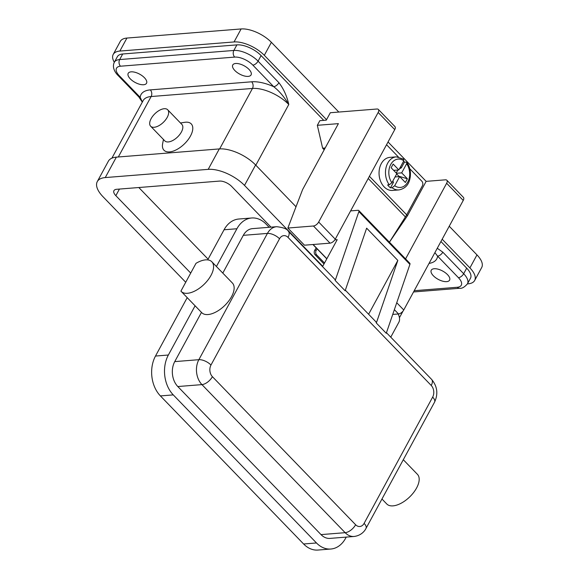 <?xml version="1.0" encoding="UTF-8"?>
<svg xmlns="http://www.w3.org/2000/svg" width="579" height="579" viewBox="0 0 579 579"><rect width="100%" height="100%" fill="white"/><g stroke="black" fill="none" stroke-linecap="round" stroke-linejoin="round"><path stroke-width="0.87" d="M398.67 176.66L398.895 176.248L407.384 178.766L405.372 182.479L399.669 176.581L394.712 185.714L392.084 187.719A16.588 12.145 85.4 0 0 398.974 189.919L392.54 190.433A16.588 12.145 -94.6 0 1 384.159 186.901A16.588 12.145 -94.6 0 1 379.433 168.93A16.588 12.145 -94.6 0 1 389.899 157.365L396.333 156.851A16.588 12.145 85.4 0 0 386.113 167.295A16.588 12.145 85.4 0 0 389.247 184.788L391.874 182.776L396.832 173.649L391.136 167.758L393.148 164.045L398.851 169.936L393.64 170.349M403.643 161.107A16.588 12.145 -94.6 0 1 404.446 162.12L406.798 162.265L406.646 163.741L401.688 172.868L407.384 178.766M392.084 187.719L390.478 187.849A16.588 12.145 -94.6 0 1 388.987 186.518A16.588 12.145 -94.6 0 1 387.641 184.918L389.247 184.788M315.135 254.803L316.626 254.876A3.315 2.577 -87.1 0 1 315.707 252.661A3.315 2.577 -87.1 0 1 316.286 250.222L314.802 250.15A3.315 2.577 92.9 0 0 314.216 252.589A3.315 2.577 92.9 0 0 315.135 254.803L324.001 263.973M409.787 168.75L421.809 181.169A3.315 2.432 -94.6 0 1 422.8 183.384A3.315 2.432 -94.6 0 1 422.381 185.823L406.653 214.795L407.493 215.714L389.428 242.188M180.496 123.001L184.629 122.328A18.955 9.648 136 0 1 190.469 136.029A18.955 9.648 136 0 1 172.144 151.445A18.955 9.648 136 0 1 162.648 143.585L163.459 139.474M167.686 109.764L181.864 124.42A11.848 6.029 136 0 1 181.393 132.019A11.848 6.029 136 0 1 172.86 140.458A11.848 6.029 136 0 1 164.834 140.892L150.656 126.236A11.848 6.029 136 0 1 151.126 118.637A11.848 6.029 136 0 1 159.659 110.198A11.848 6.029 136 0 1 167.686 109.764A11.848 6.029 136 0 1 167.215 117.356A11.848 6.029 136 0 1 158.682 125.795A11.848 6.029 136 0 1 150.656 126.236M440.93 241.515L466.696 268.157A18.955 8.576 28.5 0 1 470.488 278.231L467.463 283.797A18.955 8.576 -151.5 0 0 463.67 273.729L442.826 252.176A4.741 2.41 136 0 1 440.46 254.876A4.741 2.41 136 0 1 437.594 256.142L458.438 277.696A14.214 6.434 28.5 0 1 457.294 287.264L414.224 290.701M138.794 96.903A4.741 2.41 -44 0 0 138.801 96.91A4.741 2.41 -44 0 0 140.19 97.33L119.346 75.777A14.214 6.434 28.5 0 1 120.49 66.209L234.683 57.097A4.741 3.467 -94.6 0 1 233.272 53.934A4.741 3.467 -94.6 0 1 233.865 50.453L119.672 59.565A18.955 8.576 -151.5 0 0 114.353 62.25L117.378 56.677A18.955 8.576 28.5 0 1 122.69 53.992L236.891 44.88A18.955 8.576 28.5 0 1 261.1 55.584L323.755 120.36M234.683 57.097A14.214 6.434 28.5 0 1 252.842 65.123L273.686 86.676A4.741 2.41 -44 0 0 276.552 85.41A4.741 2.41 -44 0 0 278.919 82.71L258.075 61.15A18.955 8.576 -151.5 0 0 233.865 50.453L236.891 44.88M143.606 84.737A10.422 4.719 28.5 0 1 132.475 80.756A10.422 4.719 28.5 0 1 128.205 73.316A10.422 4.719 28.5 0 1 131.129 71.839A10.422 4.719 28.5 0 1 142.253 75.82A10.422 4.719 28.5 0 1 146.53 83.26A10.422 4.719 28.5 0 1 143.606 84.737M446.662 281.64A10.422 4.719 28.5 0 1 435.531 277.659A10.422 4.719 28.5 0 1 431.261 270.212A10.422 4.719 28.5 0 1 434.178 268.736A10.422 4.719 28.5 0 1 445.309 272.723A10.422 4.719 28.5 0 1 449.579 280.164A10.422 4.719 28.5 0 1 446.662 281.64M248.152 76.392A10.422 4.719 28.5 0 1 237.021 72.411A10.422 4.719 28.5 0 1 232.751 64.971A10.422 4.719 28.5 0 1 235.675 63.495A10.422 4.719 28.5 0 1 246.799 67.475A10.422 4.719 28.5 0 1 251.076 74.915A10.422 4.719 28.5 0 1 248.152 76.392M381.966 499.011L386.772 503.983A21.322 10.856 -44 0 0 393.025 505.865A21.322 10.856 -44 0 0 413.544 492.613A21.322 10.856 -44 0 0 417.43 474.331L403.295 459.719M205.574 259.87A21.322 10.856 -44 0 0 196.006 263.329L180.916 291.121A21.322 10.856 -44 0 0 181.176 291.403A21.322 10.856 -44 0 0 187.43 293.292A21.322 10.856 -44 0 0 207.948 280.033A21.322 10.856 -44 0 0 211.827 261.759A21.322 10.856 -44 0 0 205.574 259.87M181.176 291.403L201.731 312.66A21.322 10.856 -44 0 0 207.984 314.549A21.322 10.856 -44 0 0 228.51 301.29A21.322 10.856 -44 0 0 232.389 283.015L211.827 261.759M345.337 290.188L375.605 321.483A9.481 4.82 136 0 1 376.191 322.46A9.481 4.82 136 0 1 376.328 323.017L386.258 333.28L409.918 264.379A2.367 1.209 -44 0 0 409.823 263.286L358.785 210.51A2.367 1.209 136 0 1 358.879 211.603L335.212 280.504L345.135 290.767L366.637 228.169L397.831 260.42L376.328 323.017M288.4 231.325C287.264 228.987 283.348 227.446 276.646 226.7A17.768 13.013 85.4 0 0 267.426 233.417L198.865 359.689A9.481 4.285 28.5 0 1 205.075 361.043A9.481 4.285 28.5 0 1 210.973 365.045L279.534 238.772A8.294 6.072 -94.6 0 1 288.024 237.397A9.481 4.82 136 0 0 288.986 232.302A9.481 4.82 136 0 0 288.4 231.325L334.481 278.969A9.481 4.82 136 0 1 335.075 279.947A9.481 4.82 136 0 1 335.212 280.504M296.014 206.761L255.607 164.979A28.436 12.861 -151.5 0 0 219.289 148.926L116.35 157.141A28.436 12.861 -151.5 0 0 108.382 161.172L97.286 181.596A28.436 12.861 28.5 0 1 105.262 177.572L208.201 169.357A28.436 12.861 28.5 0 1 244.512 185.41L322.742 266.289M390.76 337.159L398.83 322.293A28.436 12.861 -151.5 0 0 398.164 313.992M138.808 187.524L208.093 259.168M190.708 273.078L115.843 195.673A9.481 4.285 28.5 0 1 113.947 190.643A9.481 4.285 28.5 0 1 116.603 189.297L219.542 181.082A9.481 4.285 28.5 0 1 231.643 186.431L271.023 227.149M185.721 282.262L102.975 196.701A28.436 12.861 28.5 0 1 97.286 181.596M195.087 305.792L168.359 355.021A28.436 20.822 85.4 0 0 173.273 394.892L316.481 542.964A28.436 20.822 85.4 0 0 330.848 549.022A28.436 20.822 85.4 0 0 345.598 538.275L346.235 537.102M201.47 312.392L174.742 361.614A17.768 13.013 85.4 0 0 177.811 386.54L321.019 534.605A17.768 13.013 85.4 0 0 329.994 538.398L354.124 536.472C361.477 535.51 364.915 530.675 366 528.41A9.481 4.285 28.5 0 0 366.232 527.672A9.481 4.285 28.5 0 0 364.104 523.373A8.294 6.072 -94.6 0 1 355.615 524.74A9.481 4.82 136 0 1 350.874 530.147A9.481 4.82 136 0 1 345.149 532.68A17.768 13.013 85.4 0 0 354.124 536.472M269.17 227.294L266.036 224.059A28.436 20.822 85.4 0 0 251.67 217.993L238.801 219.021A28.436 20.822 85.4 0 0 224.051 229.776L207.702 259.891M251.67 217.993A28.436 20.822 85.4 0 0 236.92 228.748L216.416 266.499M187.205 297.642L155.49 356.049A28.436 20.822 85.4 0 0 160.405 395.92L303.613 543.992A28.436 20.822 85.4 0 0 317.98 550.05L330.848 549.022M276.646 226.7L252.516 228.625A17.768 13.013 85.4 0 0 243.296 235.342L222.799 273.1M397.831 260.42L368.606 314.252M350.621 210.894L358.09 210.3A2.367 1.209 136 0 1 358.785 210.51M322.554 266.637L337.195 239.677L334.836 239.865M389.414 242.174L405.401 216.922A24.875 12.666 -44 0 0 406.653 214.795L369.409 176.291M399.669 176.581L395.044 176.95M396.477 173.28L401.688 172.868M396.673 173.953L398.895 176.248M398.851 169.936L403.809 160.81L403.216 159.059M404.446 162.12L401.356 167.801L399.438 168.858M397.853 170.016L396.224 173.012M392.7 181.263L393.561 182.161L390.478 187.849M400.494 166.911L401.356 167.801M114.309 62.329A23.696 10.719 28.5 0 1 113.216 54.419L120.273 41.42A23.696 10.719 28.5 0 1 126.917 38.062L241.11 28.95A23.696 10.719 28.5 0 1 271.377 42.325L338.816 112.051M449.232 226.223L476.973 254.898A23.696 10.719 28.5 0 1 481.714 267.491L474.657 280.489A23.696 10.719 28.5 0 1 468.013 283.84L467.412 283.891M113.216 54.419A23.696 10.719 28.5 0 1 119.86 51.061L234.054 41.949A23.696 10.719 28.5 0 1 264.313 55.323L326.549 119.672M442.175 239.221L469.916 267.903A23.696 10.719 28.5 0 1 474.657 280.489M111.892 158.161L143.165 100.558A28.436 12.861 28.5 0 1 151.133 96.534L252.466 88.449A4.741 3.467 85.4 0 0 253.059 84.961A4.741 3.467 85.4 0 0 251.648 81.798A33.169 15.011 -151.5 0 1 273.686 86.676C279.223 90.99 284.253 96.932 288.783 104.495L255.824 165.203M434.894 252.632L437.594 256.142A33.169 15.011 -151.5 0 1 429.039 263.402M142.383 101.998L140.19 97.33A33.169 15.011 -151.5 0 1 150.316 89.89A4.741 3.467 -94.6 0 1 151.734 93.045A4.741 3.467 -94.6 0 1 151.133 96.534L118.311 156.989M317.328 125.317L319.847 120.671L326.281 120.157L330.32 112.731L376.958 109.011A4.741 2.41 136 0 1 378.348 109.431A4.741 2.41 136 0 1 378.159 112.471L318.674 222.025A4.741 2.41 136 0 1 313.442 225.998L287.864 228.039L302.607 189.557L338.397 123.638L317.328 125.317L322.626 148.188L325.181 147.985M388.046 141.971L426.144 181.357L445.446 179.823A4.741 2.41 136 0 1 446.836 180.235A4.741 2.41 136 0 1 446.648 183.275L405.582 258.9M392.736 314.419L398.518 313.963A4.741 2.41 -44 0 0 403.751 309.989L463.236 200.428A4.741 2.41 -44 0 0 463.424 197.388L446.836 180.235M322.626 148.188L322.908 148.477A37.91 27.763 85.4 0 1 324.16 149.852M287.864 228.039L304.46 245.192L330.03 243.151A4.741 2.41 -44 0 0 335.263 239.178L394.748 129.616A4.741 2.41 -44 0 0 394.936 126.584L378.348 109.431M426.144 181.357L407.493 215.714M398.323 156.895L386.548 144.721M317.14 248.876L316.286 250.222M314.802 250.15L316.206 247.921M316.626 254.876L324.515 263.032M459.892 288.248A4.741 3.467 -94.6 0 1 459.69 288.277A4.741 3.467 -94.6 0 1 457.294 287.264M466.696 268.157L463.67 273.729A4.741 2.41 136 0 1 461.304 276.429A4.741 2.41 136 0 1 458.438 277.696M122.69 53.992L119.672 59.565A4.741 3.467 85.4 0 0 119.071 63.053A4.741 3.467 85.4 0 0 120.49 66.209M138.801 96.91L117.957 75.357A4.741 2.41 -44 0 0 119.346 75.777M252.842 65.123A4.741 2.41 -44 0 0 255.708 63.856A4.741 2.41 -44 0 0 258.075 61.15L261.1 55.584M251.648 81.798L150.316 89.89M355.615 524.74L212.406 376.676A8.294 6.072 -94.6 0 1 210.973 365.045M174.742 361.614L198.865 359.689A17.768 13.013 85.4 0 0 201.941 384.615A9.481 4.82 -44 0 0 207.666 382.075A9.481 4.82 -44 0 0 212.406 376.676M432.665 397.1A9.481 4.285 28.5 0 1 434.793 401.399A9.481 4.285 28.5 0 1 434.561 402.137C438.339 393.894 437.355 386.309 431.608 379.397A9.481 4.82 -44 0 1 432.202 380.367A9.481 4.82 -44 0 1 431.232 385.469A8.294 6.072 -94.6 0 1 432.665 397.1L364.104 523.373M243.296 235.342L267.426 233.417A9.481 4.285 28.5 0 1 273.635 234.77A9.481 4.285 28.5 0 1 279.534 238.772M288.024 237.397L431.232 385.469M115.843 195.673L119.426 189.072M208.201 169.357L219.289 148.926M244.512 185.41L255.607 164.979M105.262 177.572L116.35 157.141M236.92 228.748L224.051 229.776M168.359 355.021L155.49 356.049M173.273 394.892L160.405 395.92M316.481 542.964L303.613 543.992M177.811 386.54L201.941 384.615L345.149 532.68L321.019 534.605M409.918 264.379L358.879 211.603M326.853 258.719L313.101 244.504M368.222 178.484L405.401 216.922M403.809 160.81A14.214 10.408 85.4 0 0 390.753 164.465A14.214 10.408 85.4 0 0 391.874 182.776M394.712 185.714A14.214 10.408 85.4 0 0 407.768 182.052A14.214 10.408 85.4 0 0 406.646 163.741M476.973 254.898L469.916 267.903M271.377 42.325L264.313 55.323M241.11 28.95L234.054 41.949M126.917 38.062L119.86 51.061M278.919 82.71C283.594 88.761 286.88 96.027 288.783 104.495A28.436 12.861 28.5 0 0 252.466 88.449L219.644 148.904M442.826 252.176L437.261 248.268M394.364 309.671L398.518 313.963M396.745 302.745L403.751 309.989M325 148.311L322.908 148.477M313.442 225.998L330.03 243.151M318.674 222.025L335.263 239.178M446.648 183.275L463.236 200.428M378.159 112.471L394.748 129.616M467.463 283.797C464.582 287.141 461.991 288.632 459.69 288.277L413.536 291.961M386.454 332.708L431.608 379.397M434.561 402.137L366 528.41M312.921 244.519L326.788 258.849M403.838 159.203L396.333 156.851M403.078 311.01L399.438 317.712M142.311 102.128L138.866 96.975M117.957 75.357C116.878 74.401 111.269 68.286 114.353 62.25M406.798 162.265C409.744 166.528 410.902 171.413 410.272 176.921C409.476 181.878 407.515 188.146 398.974 189.919"/></g></svg>
